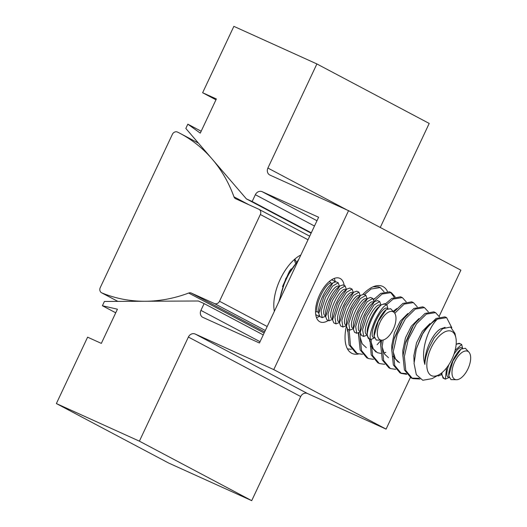 <?xml version="1.0" encoding="UTF-8"?>
<svg xmlns="http://www.w3.org/2000/svg" width="527" height="527" viewBox="0 0 527 527"><rect width="100%" height="100%" fill="white"/><g stroke="black" fill="none" stroke-linecap="round" stroke-linejoin="round"><path stroke-width="0.79" d="M177.573 132.106A4.17 3.643 -62.1 0 0 177.474 132.06A4.17 3.643 -62.1 0 0 172.382 134.326L100.249 287.61A4.17 3.643 -62.1 0 0 101.619 292.801A4.17 3.643 -62.1 0 0 101.895 292.933A141.849 123.944 -62.1 0 0 188.686 293.038A4.17 3.643 117.9 0 1 191.334 293.084L214.417 303.539A4.17 3.643 -62.1 0 0 219.515 301.266L260.338 214.509A4.17 3.643 -62.1 0 0 258.968 209.318A4.17 3.643 -62.1 0 0 258.797 209.232L235.714 198.778A4.17 3.643 117.9 0 1 235.536 198.692A4.17 3.643 117.9 0 1 233.955 196.828A141.849 123.944 -62.1 0 0 180.201 133.45A141.849 123.944 -62.1 0 0 177.573 132.106M274.363 311.279A36.837 17.892 -65.6 0 1 280.252 279.251A36.837 17.892 -65.6 0 1 300.845 255.002M328.387 320.449A23.913 11.614 -65.6 0 1 320.12 321.898A23.913 11.614 -65.6 0 1 319.711 294.672A23.913 11.614 -65.6 0 1 339.849 278.335A23.913 11.614 -65.6 0 1 344.21 285.502M346.417 326.068A36.837 17.892 114.4 0 0 352.128 353.452A36.837 17.892 114.4 0 0 358.617 353.953M56.369 403.563L139.391 441.158L251.708 500.65L168.686 463.055L56.369 403.563L87.607 337.175L101.336 343.387L117.422 309.204L102.403 305.739L115.729 312.801M102.403 305.739L104.412 301.464L198.363 300.996L204.12 303.598L263.243 334.915M314.481 226.03L255.358 194.713L252.163 201.505L246.405 198.896L185.827 128.45L187.836 124.174L201.169 131.236M139.391 441.158L188.383 337.049A5.56 4.862 117.9 0 1 195.174 334.026L273.77 369.611L348.558 210.681L269.962 175.089A5.56 4.862 117.9 0 1 269.725 174.977A5.56 4.862 117.9 0 1 267.9 168.054L316.892 63.945L429.209 123.437L380.257 227.473M316.892 63.945L233.869 26.35L202.631 92.739L216.353 98.957L200.273 133.14L187.836 124.174M255.358 194.713A5.56 4.862 117.9 0 1 262.156 191.69L318.611 217.256L259.442 342.991L202.987 317.425A5.56 4.862 117.9 0 1 202.75 317.313A5.56 4.862 117.9 0 1 200.925 310.39L204.12 303.598M348.558 210.681L460.875 270.173L439.162 316.312M410.368 377.51L386.087 429.103L307.491 393.517A5.56 4.862 -62.1 0 0 300.7 396.541L188.383 337.049M251.708 500.65L300.7 396.541M387.431 291.365A36.837 17.892 114.4 0 0 382.523 286.339A36.837 17.892 114.4 0 0 363.077 294.191M273.77 369.611L386.087 429.103M202.631 92.739L215.958 99.801M252.163 201.505L311.286 232.815M246.405 198.896L311.121 233.171M439.175 374.638A24.328 11.811 114.4 0 0 455.868 337.781A24.328 11.811 114.4 0 0 444.492 332.05A24.328 11.811 114.4 0 0 427.127 360.903A24.328 11.811 114.4 0 0 438.589 374.954A24.328 11.811 114.4 0 0 439.175 374.638L432.061 378.663L422.779 380.25L416.337 374.704L414.051 363.413L416.297 348.894L421.501 335.818A34.756 16.877 -65.6 0 1 437.456 319.098C428.682 327.241 420.282 349.842 424.881 364.401C423.958 351.924 432.456 333.486 440.513 328.94L445.111 327.346M414.077 362.036L413.847 355.685L416.528 342.879L422.325 331.299L429.973 323.598M402.924 356.404L402.773 350.672L405.454 337.866L411.251 326.285L418.906 318.585M391.851 351.39L391.706 345.659L394.387 332.853L400.184 321.272L407.832 313.572M393.149 311.411L396.765 308.558M385.013 303.974L385.698 303.545M373.577 299.211L374.625 298.532M294.784 259.132L296.378 261.86M294.257 259.594L295.43 263.019M424.881 364.401A25.724 12.49 -65.6 0 1 429.913 346.035L434.419 337.458M416.297 348.894L423.023 332.939L424.354 330.884L426.132 328.281L436.073 318.473L444.88 316.879L446.613 317.649L451.83 327.741M420.039 379.025L412.839 378.643L411.02 377.833L404.42 369.954L402.957 355.929L405.797 341.852L411.949 327.926L413.28 325.87L415.059 323.268L424.999 313.46L433.813 311.865L435.546 312.636L439.439 316.898M399.525 362.714L395.421 358.861L393.234 352.016M394.459 337.833L400.882 322.913L402.213 320.857L403.992 318.255L413.932 308.447L422.74 306.852L424.472 307.623L428.372 311.885M398.142 362.089L393.135 356.423M388.458 357.701L384.348 353.848L382.167 347.003M380.784 346.377L380.672 340.146M385.843 352.372L383.9 353.024M380.85 353.426L377.385 352.688L373.281 348.841L371.094 341.99M376.001 352.062L370.995 346.397M369.71 341.364L369.519 339.078M366.318 347.675L362.207 343.828L360.027 336.977M358.643 336.351L358.426 333.163M347.576 331.338L347.379 329.019M282.505 286.596L289.488 271.142L291.266 268.783M429.913 346.035L434.169 337.833L442.66 328.677L450.572 327.036L454.966 333.439L455.868 337.781M437.456 319.098L446.613 317.649M373.07 286.807L378.458 286.8L380.198 287.571L384.091 291.833M364.46 294.672L371.034 289.02L380.198 287.571M373.722 299.534L380.725 293.407L389.532 291.813L391.265 292.584L395.164 296.846M390.553 292.314L394.163 297.208M380.626 340.785L377.148 344.691M374.025 301.431L382.108 294.033L391.265 292.584M385.217 304.066L391.792 298.42L400.599 296.826L402.332 297.597L406.231 301.859M386.594 304.698L393.175 299.046L402.332 297.597M393.774 312.096L402.859 303.433L411.673 301.839L413.405 302.61L417.305 306.872M394.756 313.262L404.242 304.059L413.405 302.61M406.765 374.341L401.337 373.445L394.736 365.567L393.274 351.542L397.22 334.381L405.375 318.881L415.316 309.072L424.472 307.623M412.404 378.458L405.803 370.58L404.341 356.555L408.287 339.395L416.449 323.894L426.383 314.085L435.546 312.636M351.41 349.276L347.477 348.92M362.484 354.289L357.484 353.577L355.672 352.767L349.072 344.889L347.774 329.23M357.056 353.393L350.455 345.514L349.157 329.856M373.551 359.302L368.557 358.591L366.746 357.78L360.145 349.902L358.683 335.877L359.019 332.833M368.129 358.406L361.529 350.527L360.066 336.503L360.376 333.67M384.624 364.315L379.624 363.604L377.813 362.793L371.212 354.915L369.914 339.256M379.196 363.419L372.596 355.541L371.133 341.516L371.318 339.691M395.691 369.328L390.698 368.617L388.886 367.806L382.286 359.928L380.823 345.903L381.594 340.165M390.263 368.432L383.669 360.554L382.207 346.529L383.129 340.014M406.251 373.623L400.658 373.103M401.337 373.445L399.953 372.82L393.353 364.941L391.89 350.916L394.117 339.013L402.213 320.857M419.084 378.294L411.725 378.116M405.184 344.026L413.28 325.87M421.501 335.818L424.354 330.884M334.79 281.754A19.235 9.341 114.4 0 0 331.292 279.969M318.743 313.591L318.697 310.212A16.073 4.512 -65.2 0 1 322.669 296.293A16.073 4.512 -65.2 0 1 330.31 285.041L332.952 282.841L323.815 296.688L318.749 313.591L319.961 316.635L322.162 317.636L321.088 310.844L325.482 297.445L332.609 286.082L338.215 282.788L339.441 286.332M318.73 312.663L317.452 311.905A16.073 4.512 -65.2 0 1 320.772 295.416A16.073 4.512 -65.2 0 1 331.055 283.006L332.194 283.473M317.452 311.905L315.521 311.641M381.792 340.172L376.285 340.047L374.058 336.206L374.045 335.271A16.073 4.512 -65.2 0 1 378.017 321.358A16.073 4.512 -65.2 0 1 385.659 310.1L386.357 309.52L390.659 308.71L394.268 312.63A15.435 7.497 114.4 0 0 380.013 322.26A15.435 7.497 114.4 0 0 381.792 340.172A15.435 7.497 114.4 0 0 393.28 329.289A15.435 7.497 114.4 0 0 394.268 312.63M374.216 337.787L373.3 337.366A16.073 4.512 -65.2 0 1 376.126 320.482A16.073 4.512 -65.2 0 1 386.765 308.176L387.688 308.598M386.983 304.929A19.183 9.315 114.4 0 0 386.363 304.586L384.446 303.717L381.173 304.955C378.057 307.794 375.007 312.327 372.036 318.545C369.131 324.816 367.517 330.185 367.194 334.652A19.183 9.315 114.4 0 0 370.534 339.54A19.183 9.315 114.4 0 0 370.665 339.592C369.243 336.944 370.758 330.422 375.204 320.021C380.369 310.008 384.288 304.975 386.983 304.929L387.879 308.499M374.058 336.206L378.228 321.43L386.357 309.52M367.194 334.652L367.128 332.142A16.073 4.512 -65.2 0 1 371.1 318.222A16.073 4.512 -65.2 0 1 378.735 306.971L381.383 304.771M367.161 334.592L366.384 334.237A16.073 4.512 -65.2 0 1 369.203 317.353A16.073 4.512 -65.2 0 1 379.848 305.041L380.626 305.403M367.167 335.02L363.676 336.43L362.596 329.658L366.996 316.24L374.124 304.883L379.73 301.582L380.955 305.126M360.257 332.392L360.211 329.006A16.073 4.512 -65.2 0 1 364.177 315.093A16.073 4.512 -65.2 0 1 371.818 303.835L374.466 301.642L365.33 315.489L360.257 332.392L361.476 335.435L363.676 336.43M379.73 301.582L377.53 300.588L374.466 301.642M360.244 331.463L359.467 331.101A16.073 4.512 -65.2 0 1 362.286 314.217A16.073 4.512 -65.2 0 1 372.925 301.912L373.709 302.267M360.251 331.891L356.759 333.301L355.672 326.529L360.073 313.11L367.2 301.747L372.813 298.453L374.038 301.997M353.34 329.256L353.294 325.877A16.073 4.512 -65.2 0 1 357.26 311.958A16.073 4.512 -65.2 0 1 364.901 300.706L367.55 298.506L358.406 312.353L353.34 329.256L354.552 332.3L356.759 333.301M372.813 298.453L370.613 297.452L367.55 298.506M353.327 328.328L352.543 327.965A16.073 4.512 -65.2 0 1 355.369 311.082A16.073 4.512 -65.2 0 1 366.008 298.776L366.785 299.138M353.334 328.756L349.836 330.165L348.755 323.394L353.156 309.975L360.284 298.618L365.896 295.318L367.115 298.862M346.417 326.121L346.371 322.741A16.073 4.512 -65.2 0 1 350.343 308.822A16.073 4.512 -65.2 0 1 357.985 297.571L360.626 295.377L351.489 309.224L346.417 326.121L347.636 329.171L349.836 330.165M365.896 295.318L363.689 294.323L360.626 295.377M346.404 325.192L345.626 324.836A16.073 4.512 -65.2 0 1 348.446 307.952A16.073 4.512 -65.2 0 1 359.091 295.647L359.869 296.003M346.41 325.62L342.919 327.03L341.839 320.264L346.239 306.839L353.367 295.482L358.973 292.182L360.198 295.733M339.5 322.992L339.454 319.606A16.073 4.512 -65.2 0 1 343.426 305.693A16.073 4.512 -65.2 0 1 351.061 294.435L353.709 292.241L344.572 306.088L339.5 322.992L340.719 326.035L342.919 327.03M358.973 292.182L356.772 291.187L353.709 292.241M339.487 322.063L338.709 321.701A16.073 4.512 -65.2 0 1 341.529 304.817A16.073 4.512 -65.2 0 1 352.174 292.511L352.952 292.867M339.493 322.491L336.002 323.901L334.922 317.129L339.316 303.71L346.45 292.353L352.056 289.053L353.281 292.597M332.583 319.856L332.537 316.477A16.073 4.512 -65.2 0 1 336.503 302.557A16.073 4.512 -65.2 0 1 344.144 291.306L346.792 289.106L337.655 302.953L332.583 319.856L333.802 322.899L336.002 323.901M352.056 289.053L349.856 288.052L346.792 289.106M332.57 318.927L331.793 318.572A16.073 4.512 -65.2 0 1 334.612 301.688A16.073 4.512 -65.2 0 1 345.251 289.376L346.035 289.738M332.577 319.355L329.085 320.765L327.998 313.993L332.399 300.574L339.526 289.218L345.139 285.917L346.364 289.461M325.666 316.727L325.62 313.341A16.073 4.512 -65.2 0 1 329.586 299.428A16.073 4.512 -65.2 0 1 337.227 288.17L339.875 285.977L330.732 299.823L325.666 316.727L326.878 319.77L329.085 320.765M345.139 285.917L342.932 284.923L339.875 285.977M325.653 315.798L324.869 315.436A16.073 4.512 -65.2 0 1 327.695 298.552A16.073 4.512 -65.2 0 1 338.334 286.247L339.111 286.602M367.174 335.521L368.393 338.565L370.534 339.54M374.262 338.005L370.665 339.592M338.215 282.788L336.015 281.787L332.952 282.841M325.66 316.226L322.162 317.636M386.363 304.586A19.183 9.315 114.4 0 0 381.173 304.955M329.454 281.352L331.055 283.006M315.706 314.388A19.235 9.341 114.4 0 0 319.184 315.844M456.474 379.73L450.96 379.598L448.74 375.758L448.727 374.829A16.073 4.512 -65.2 0 1 452.693 360.909A16.073 4.512 -65.2 0 1 460.334 349.658L461.033 349.078L465.341 348.268L468.944 352.181A15.435 7.497 114.4 0 0 454.696 361.818A15.435 7.497 114.4 0 0 456.474 379.73A15.435 7.497 114.4 0 0 467.963 368.847A15.435 7.497 114.4 0 0 468.944 352.181M453.938 354.302A16.073 4.512 -65.2 0 1 461.441 347.734L462.363 348.156M455.117 350.389L461.659 344.48L462.554 348.057M448.74 375.758L452.904 360.982L461.033 349.078M461.659 344.48A19.183 9.315 114.4 0 0 461.039 344.144L459.122 343.275L456.296 344.144M446.593 367.886L445.348 379.15A19.183 9.315 114.4 0 1 445.216 379.091A19.183 9.315 114.4 0 1 441.876 374.203L442.021 372.648M441.876 374.203L443.069 378.122L445.216 379.091M448.945 377.563L445.348 379.15M461.039 344.144A19.183 9.315 114.4 0 0 456.151 344.375M441.85 374.578L438.352 375.988L437.726 375.461M441.843 374.15L441.059 373.788A16.073 4.512 -65.2 0 1 440.776 373.61M448.892 377.345L447.983 376.924A16.073 4.512 -65.2 0 1 448.852 364.717M233.955 196.828L248.975 204.786M308.018 239.765L260.338 214.509M219.515 301.266L267.196 326.523M191.334 293.084L264.653 331.918M265.318 330.501L214.417 303.539M264.139 333.005L188.686 293.038M101.895 292.933L117.877 301.398M200.925 310.39L260.048 341.707M262.156 191.69L316.977 220.727M195.174 334.026L307.491 393.517M267.9 168.054L347.293 210.108M298.098 260.852A41.877 20.336 114.4 0 0 286.359 278.981A41.877 20.336 114.4 0 0 279.758 299.823M198.429 143.107L180.201 133.45M309.698 236.188L258.968 209.318M117.844 301.398L101.619 292.801M394.723 336.839L394.117 339.013M335.31 281.668L334.316 278.401M319.533 316.338L316.523 317.695M278.836 301.773L285.746 278.704L298.974 258.981M437.489 375.593L438.352 375.988M441.824 372.813L441.857 375.079"/></g></svg>
